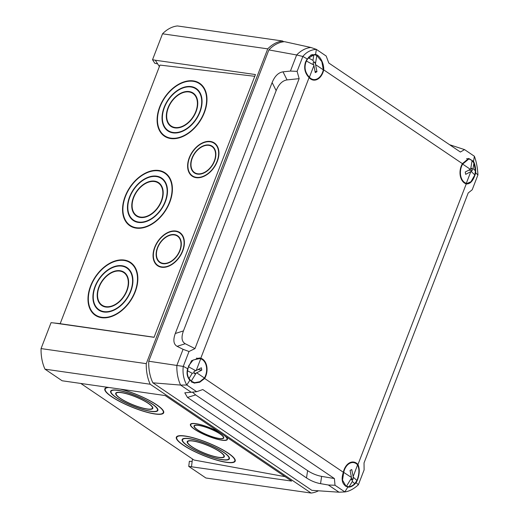 <?xml version="1.0" encoding="UTF-8"?>
<svg xmlns="http://www.w3.org/2000/svg" width="519" height="519" viewBox="0 0 519 519"><rect width="100%" height="100%" fill="white"/><g stroke="black" fill="none" stroke-linecap="round" stroke-linejoin="round"><path stroke-width="0.78" d="M107.868 387.356A31.776 6.741 -157.8 0 0 104.832 388.809A31.776 6.741 -157.8 0 0 131.709 407.052A31.776 6.741 -157.8 0 0 163.68 412.806A31.776 6.741 -157.8 0 0 156.783 404.833A31.776 6.741 -157.8 0 0 121.219 389.263M228.302 453.197A31.776 6.741 -157.8 0 0 196.805 438.802A31.776 6.741 -157.8 0 0 176.343 437.173A31.776 6.741 -157.8 0 0 203.221 455.416A31.776 6.741 -157.8 0 0 235.191 461.17A31.776 6.741 -157.8 0 0 228.302 453.197M285.074 476.656L194.035 460.042L80.841 383.483M225.694 436.492A19.969 4.236 22.2 0 1 227.38 439.47A19.969 4.236 22.2 0 1 214.522 438.451A19.969 4.236 22.2 0 1 194.729 429.408A19.969 4.236 22.2 0 1 190.402 424.393A19.969 4.236 22.2 0 1 219.414 432.249M125.157 196.37A31.776 21.292 -56.6 0 0 129.977 225.817A31.776 21.292 -56.6 0 0 165.25 211.025A31.776 21.292 -56.6 0 0 164.984 172.782A31.776 21.292 -56.6 0 0 125.157 196.37M159.722 106.797A31.776 21.292 -56.6 0 0 164.536 136.244A31.776 21.292 -56.6 0 0 199.815 121.452A31.776 21.292 -56.6 0 0 199.549 83.209A31.776 21.292 -56.6 0 0 159.722 106.797M90.591 285.943A31.776 21.292 -56.6 0 0 95.412 315.39A31.776 21.292 -56.6 0 0 130.684 300.598A31.776 21.292 -56.6 0 0 130.418 262.355A31.776 21.292 -56.6 0 0 90.591 285.943M254.764 76.306L159.956 65.089L60.165 323.694L154.085 337.233M182.746 250.982A19.969 13.377 123.4 0 1 157.718 265.806A19.969 13.377 123.4 0 1 157.549 241.77A19.969 13.377 123.4 0 1 179.717 232.473A19.969 13.377 123.4 0 1 182.746 250.982M217.305 161.409A19.969 13.377 123.4 0 1 192.283 176.226A19.969 13.377 123.4 0 1 192.114 152.197A19.969 13.377 123.4 0 1 214.282 142.9A19.969 13.377 123.4 0 1 217.305 161.409M44.984 369.171L150.186 384.229L311.095 493.05L205.887 477.993L188.734 466.386L291.626 481.081L165.159 395.556L62.137 380.771L44.984 369.171A38.834 26.716 -81.9 0 1 41.059 348.586L51.063 322.669L57.525 323.35L51.063 322.669M191.485 466.75L192.134 461.514L189.377 461.261L188.734 466.386M152.528 59.724L154.824 63.299L157.646 63.876L155.298 60.223L152.528 59.724L162.525 33.806A38.834 26.716 -81.9 0 1 177.42 25.95L282.628 41.007A38.834 26.716 98.1 0 0 267.733 48.864L146.267 363.65A38.834 26.716 98.1 0 0 150.186 384.229M283.724 41.754L282.628 41.007M41.059 348.586L146.267 363.65M162.525 33.806L267.733 48.864M53.918 322.974L154.052 337.311L255.439 74.561L155.298 60.223M311.095 493.05A38.834 26.716 98.1 0 0 318.491 490.792M159.378 66.575L157.646 63.876M57.525 323.35L60.191 323.629M192.134 461.514L192.452 458.971M95.665 315.007A31.322 20.987 -56.6 0 0 130.431 300.436A31.322 20.987 -56.6 0 0 130.172 262.731A31.322 20.987 -56.6 0 0 90.916 285.982A31.322 20.987 -56.6 0 0 95.665 315.007L97.896 316.486A31.322 20.987 -56.6 0 0 98.811 317.038M133.273 264.826A31.322 20.987 -56.6 0 0 132.403 264.203L130.172 262.731M94.789 314.384A31.776 21.292 -56.6 0 0 96.56 316.071M131.502 263.139A31.776 21.292 -56.6 0 0 129.257 262.179M99.161 287.065A19.573 13.118 -56.6 0 0 102.133 305.211A19.573 13.118 -56.6 0 0 123.866 296.096A19.573 13.118 -56.6 0 0 123.704 272.533A19.573 13.118 -56.6 0 0 99.161 287.065M102.133 305.211L104.364 306.684A19.573 13.118 -56.6 0 0 104.507 306.774M126.078 274.103A19.573 13.118 -56.6 0 0 125.929 274.006L123.704 272.533M101.99 305.114A20.027 13.423 -56.6 0 0 103.054 306.242M125.014 272.975A20.027 13.423 -56.6 0 0 123.554 272.443M98.844 287.026A20.027 13.423 -56.6 0 0 101.88 305.587A20.027 13.423 -56.6 0 0 124.119 296.265A20.027 13.423 -56.6 0 0 123.95 272.157A20.027 13.423 -56.6 0 0 98.844 287.026M95.314 286.559A25.055 16.79 -56.6 0 0 99.116 309.785A25.055 16.79 -56.6 0 0 126.928 298.12A25.055 16.79 -56.6 0 0 126.72 267.96A25.055 16.79 -56.6 0 0 95.314 286.559M99.116 309.785L101.341 311.257A25.055 16.79 -56.6 0 0 101.847 311.569M129.439 269.77A25.055 16.79 -56.6 0 0 128.952 269.432L126.72 267.96M98.629 309.441A25.509 17.095 -56.6 0 0 100.024 310.836M128.044 268.381A25.509 17.095 -56.6 0 0 126.214 267.648M94.996 286.52A25.509 17.095 -56.6 0 0 98.863 310.161A25.509 17.095 -56.6 0 0 127.181 298.289A25.509 17.095 -56.6 0 0 126.973 267.583A25.509 17.095 -56.6 0 0 94.996 286.52M164.789 135.861A31.322 20.987 -56.6 0 0 199.562 121.29A31.322 20.987 -56.6 0 0 199.296 83.585A31.322 20.987 -56.6 0 0 160.04 106.836A31.322 20.987 -56.6 0 0 164.789 135.861L167.021 137.334A31.322 20.987 -56.6 0 0 167.935 137.892M202.397 85.68A31.322 20.987 -56.6 0 0 201.528 85.058L199.296 83.585M163.92 135.238A31.776 21.292 -56.6 0 0 165.691 136.925M200.626 83.994A31.776 21.292 -56.6 0 0 198.381 83.034M168.292 107.92A19.573 13.118 -56.6 0 0 171.257 126.065A19.573 13.118 -56.6 0 0 192.99 116.95A19.573 13.118 -56.6 0 0 192.828 93.388A19.573 13.118 -56.6 0 0 168.292 107.92M171.257 126.065L173.489 127.538A19.573 13.118 -56.6 0 0 173.638 127.629M195.202 94.958A19.573 13.118 -56.6 0 0 195.06 94.86L192.828 93.388M171.114 125.968A20.027 13.423 -56.6 0 0 172.178 127.097M194.138 93.829A20.027 13.423 -56.6 0 0 192.679 93.297M167.974 107.881A20.027 13.423 -56.6 0 0 171.011 126.441A20.027 13.423 -56.6 0 0 193.243 117.119A20.027 13.423 -56.6 0 0 193.074 93.011A20.027 13.423 -56.6 0 0 167.974 107.881M164.439 107.414A25.055 16.79 -56.6 0 0 168.24 130.639A25.055 16.79 -56.6 0 0 196.059 118.974A25.055 16.79 -56.6 0 0 195.845 88.814A25.055 16.79 -56.6 0 0 164.439 107.414M168.24 130.639L170.472 132.111A25.055 16.79 -56.6 0 0 170.972 132.423M198.563 90.624A25.055 16.79 -56.6 0 0 198.076 90.287L195.845 88.814M167.754 130.295A25.509 17.095 -56.6 0 0 169.149 131.69M197.168 89.236A25.509 17.095 -56.6 0 0 195.345 88.502M164.121 107.375A25.509 17.095 -56.6 0 0 167.987 131.015A25.509 17.095 -56.6 0 0 196.312 119.143A25.509 17.095 -56.6 0 0 196.098 88.438A25.509 17.095 -56.6 0 0 164.121 107.375M130.224 225.434A31.322 20.987 -56.6 0 0 164.997 210.863A31.322 20.987 -56.6 0 0 164.737 173.158A31.322 20.987 -56.6 0 0 125.475 196.409A31.322 20.987 -56.6 0 0 130.224 225.434L132.455 226.913A31.322 20.987 -56.6 0 0 133.37 227.465M167.838 175.253A31.322 20.987 -56.6 0 0 166.962 174.631L164.737 173.158M129.354 224.811A31.776 21.292 -56.6 0 0 131.125 226.498M166.067 173.567A31.776 21.292 -56.6 0 0 163.822 172.606M133.727 197.492A19.573 13.118 -56.6 0 0 136.698 215.638A19.573 13.118 -56.6 0 0 158.425 206.523A19.573 13.118 -56.6 0 0 158.263 182.96A19.573 13.118 -56.6 0 0 133.727 197.492M136.698 215.638L138.93 217.111A19.573 13.118 -56.6 0 0 139.073 217.202M160.637 184.53A19.573 13.118 -56.6 0 0 160.494 184.433L158.263 182.96M136.549 215.541A20.027 13.423 -56.6 0 0 137.613 216.67M159.573 183.402A20.027 13.423 -56.6 0 0 158.12 182.87M133.409 197.454A20.027 13.423 -56.6 0 0 136.445 216.014A20.027 13.423 -56.6 0 0 158.684 206.692A20.027 13.423 -56.6 0 0 158.516 182.584A20.027 13.423 -56.6 0 0 133.409 197.454M129.88 196.986A25.055 16.79 -56.6 0 0 133.675 220.212A25.055 16.79 -56.6 0 0 161.493 208.547A25.055 16.79 -56.6 0 0 161.286 178.387A25.055 16.79 -56.6 0 0 129.88 196.986M133.675 220.212L135.907 221.684A25.055 16.79 -56.6 0 0 136.413 221.996M163.998 180.197A25.055 16.79 -56.6 0 0 163.517 179.859L161.286 178.387M133.188 219.868A25.509 17.095 -56.6 0 0 134.583 221.263M162.609 178.808A25.509 17.095 -56.6 0 0 160.78 178.075M129.555 196.948A25.509 17.095 -56.6 0 0 133.428 220.588A25.509 17.095 -56.6 0 0 161.746 208.716A25.509 17.095 -56.6 0 0 161.532 178.011A25.509 17.095 -56.6 0 0 129.555 196.948M157.763 265.832A19.969 13.377 123.4 0 1 157.646 241.835A19.969 13.377 123.4 0 1 179.762 232.506M179.548 232.836A19.573 13.118 123.4 0 1 179.6 232.869A19.573 13.118 123.4 0 1 182.565 251.008A19.573 13.118 123.4 0 1 158.029 265.54A19.573 13.118 123.4 0 1 157.984 265.507M182.467 250.943A19.573 13.118 123.4 0 1 157.932 265.475A19.573 13.118 123.4 0 1 157.77 241.912A19.573 13.118 123.4 0 1 179.503 232.804A19.573 13.118 123.4 0 1 182.467 250.943M179.717 250.58A15.661 10.497 123.4 0 1 160.092 262.212A15.661 10.497 123.4 0 1 159.956 243.359A15.661 10.497 123.4 0 1 177.342 236.067A15.661 10.497 123.4 0 1 179.717 250.58M177.394 236.1A15.661 10.497 123.4 0 1 177.44 236.132A15.661 10.497 123.4 0 1 179.814 250.645A15.661 10.497 123.4 0 1 160.189 262.27A15.661 10.497 123.4 0 1 160.137 262.238M159.923 262.569A16.05 10.756 123.4 0 1 159.839 243.275A16.05 10.756 123.4 0 1 177.608 235.775M179.996 250.619A16.05 10.756 123.4 0 1 159.871 262.536A16.05 10.756 123.4 0 1 159.742 243.216A16.05 10.756 123.4 0 1 177.556 235.743A16.05 10.756 123.4 0 1 179.996 250.619M192.328 176.259A19.969 13.377 123.4 0 1 192.212 152.262A19.969 13.377 123.4 0 1 214.328 142.933M214.113 143.263A19.573 13.118 123.4 0 1 214.159 143.296A19.573 13.118 123.4 0 1 217.13 161.435A19.573 13.118 123.4 0 1 192.594 175.967A19.573 13.118 123.4 0 1 192.543 175.935M217.033 161.37A19.573 13.118 123.4 0 1 192.497 175.902A19.573 13.118 123.4 0 1 192.335 152.339A19.573 13.118 123.4 0 1 214.062 143.231A19.573 13.118 123.4 0 1 217.033 161.37M214.282 161.007A15.661 10.497 123.4 0 1 194.651 172.632A15.661 10.497 123.4 0 1 194.521 153.786A15.661 10.497 123.4 0 1 211.908 146.494A15.661 10.497 123.4 0 1 214.282 161.007M211.953 146.527A15.661 10.497 123.4 0 1 212.005 146.559A15.661 10.497 123.4 0 1 214.379 161.072A15.661 10.497 123.4 0 1 194.748 172.697A15.661 10.497 123.4 0 1 194.703 172.665M194.489 172.996A16.05 10.756 123.4 0 1 194.398 153.702A16.05 10.756 123.4 0 1 212.174 146.202M214.555 161.046A16.05 10.756 123.4 0 1 194.437 172.963A16.05 10.756 123.4 0 1 194.301 153.643A16.05 10.756 123.4 0 1 212.122 146.17A16.05 10.756 123.4 0 1 214.555 161.046M227.977 453.139A31.322 6.643 -157.8 0 0 196.935 438.951A31.322 6.643 -157.8 0 0 176.765 437.348A31.322 6.643 -157.8 0 0 203.26 455.325A31.322 6.643 -157.8 0 0 234.77 461.002A31.322 6.643 -157.8 0 0 227.977 453.139M219.647 451.653A19.573 4.152 -157.8 0 0 200.25 442.785A19.573 4.152 -157.8 0 0 187.644 441.779A19.573 4.152 -157.8 0 0 204.201 453.016A19.573 4.152 -157.8 0 0 223.897 456.564A19.573 4.152 -157.8 0 0 219.647 451.653M219.972 451.712A20.027 4.249 -157.8 0 0 200.12 442.636A20.027 4.249 -157.8 0 0 187.223 441.611A20.027 4.249 -157.8 0 0 204.162 453.106A20.027 4.249 -157.8 0 0 224.312 456.739A20.027 4.249 -157.8 0 0 219.972 451.712M223.533 452.347A25.055 5.313 -157.8 0 0 198.699 440.994A25.055 5.313 -157.8 0 0 182.565 439.71A25.055 5.313 -157.8 0 0 203.759 454.093A25.055 5.313 -157.8 0 0 228.97 458.634A25.055 5.313 -157.8 0 0 223.533 452.347M223.858 452.406A25.509 5.411 -157.8 0 0 198.569 440.845A25.509 5.411 -157.8 0 0 182.15 439.541A25.509 5.411 -157.8 0 0 203.727 454.183A25.509 5.411 -157.8 0 0 229.392 458.809A25.509 5.411 -157.8 0 0 223.858 452.406M108.88 387.498A31.322 6.643 -157.8 0 0 105.253 388.984A31.322 6.643 -157.8 0 0 131.748 406.961A31.322 6.643 -157.8 0 0 163.258 412.637A31.322 6.643 -157.8 0 0 156.466 404.775A31.322 6.643 -157.8 0 0 120.207 389.12M148.136 403.289A19.573 4.152 -157.8 0 0 128.731 394.421A19.573 4.152 -157.8 0 0 116.126 393.415A19.573 4.152 -157.8 0 0 132.689 404.651A19.573 4.152 -157.8 0 0 152.378 408.2A19.573 4.152 -157.8 0 0 148.136 403.289M148.46 403.347A20.027 4.249 -157.8 0 0 128.608 394.271A20.027 4.249 -157.8 0 0 115.711 393.246A20.027 4.249 -157.8 0 0 132.65 404.742A20.027 4.249 -157.8 0 0 152.8 408.375A20.027 4.249 -157.8 0 0 148.46 403.347M152.022 403.983A25.055 5.313 -157.8 0 0 127.187 392.63A25.055 5.313 -157.8 0 0 111.053 391.345A25.055 5.313 -157.8 0 0 132.248 405.728A25.055 5.313 -157.8 0 0 157.458 410.269A25.055 5.313 -157.8 0 0 152.022 403.983M152.346 404.041A25.509 5.411 -157.8 0 0 127.058 392.481A25.509 5.411 -157.8 0 0 110.631 391.177A25.509 5.411 -157.8 0 0 132.209 405.819A25.509 5.411 -157.8 0 0 157.873 410.445A25.509 5.411 -157.8 0 0 152.346 404.041M192.685 427.695A19.969 4.236 22.2 0 1 190.434 424.321M227.406 439.398A19.969 4.236 22.2 0 1 223.436 440.235M190.797 424.471A19.573 4.152 22.2 0 1 190.823 424.399A19.573 4.152 22.2 0 1 194.404 423.485M225.609 436.44A19.573 4.152 22.2 0 1 227.075 439.184A19.573 4.152 22.2 0 1 227.043 439.249M224.617 435.765A19.573 4.152 22.2 0 1 227.017 439.327A19.573 4.152 22.2 0 1 214.412 438.321A19.573 4.152 22.2 0 1 195.008 429.453A19.573 4.152 22.2 0 1 190.765 424.542A19.573 4.152 22.2 0 1 201.865 425.093A19.573 4.152 22.2 0 1 220.491 432.976M197.784 429.953A15.661 3.322 22.2 0 1 194.391 426.021A15.661 3.322 22.2 0 1 210.143 428.856A15.661 3.322 22.2 0 1 223.391 437.848A15.661 3.322 22.2 0 1 213.309 437.043A15.661 3.322 22.2 0 1 197.784 429.953M194.424 425.95A15.661 3.322 22.2 0 1 194.443 425.878A15.661 3.322 22.2 0 1 197.278 425.145M221.937 435.201A15.661 3.322 22.2 0 1 223.449 437.705A15.661 3.322 22.2 0 1 223.417 437.77M195.897 428.525A16.05 3.406 22.2 0 1 194.061 425.801M223.78 437.919A16.05 3.406 22.2 0 1 220.562 438.581M197.505 429.901A16.05 3.406 22.2 0 1 194.028 425.872A16.05 3.406 22.2 0 1 210.176 428.778A16.05 3.406 22.2 0 1 223.754 437.991A16.05 3.406 22.2 0 1 213.419 437.173A16.05 3.406 22.2 0 1 197.505 429.901M152.871 382.821L311.854 490.338L339.004 492.2L328.352 484.999L320.534 483.663C315.61 482.748 310.933 480.834 306.502 477.928L187.476 397.431L184.796 392.805L191.252 392.28L180.599 385.079L152.871 382.821A38.134 26.229 98.1 0 1 148.752 361.224L268.881 49.915L296.641 54.975L290.426 71.071L283.011 71.836C278.398 72.543 274.765 76.118 272.118 82.566L175.292 333.503L183.447 330.908C181.099 337.402 181.702 341.677 185.251 343.734L194.982 348.599L189.013 351.506L183.291 366.336L187.651 368.717C186.399 373.213 187.132 377.054 189.85 380.239L194.171 383.113L199.724 382.256L204.635 378.468A12.858 8.842 -81.9 0 0 200.782 358.24L309.077 77.584A12.858 8.842 -81.9 0 0 313.074 80.043A12.858 8.842 -81.9 0 0 322.909 72.589A12.858 8.842 -81.9 0 0 323.713 69.87L462.41 163.667A12.858 8.842 -81.9 0 0 466.263 183.888L357.967 464.544C359.79 468.618 359.667 473.665 357.591 479.679L356.164 482.676C353.18 486.005 350.396 487.471 347.827 487.075L347.905 487.094M309.077 77.584C304.841 73.166 303.673 67.937 305.574 61.897L307.19 58.926L302.837 56.461C306.398 52.114 310.894 49.746 316.311 49.357L310.868 47.469L284.509 41.676A38.134 26.229 98.1 0 0 268.881 49.915M316.311 49.357L326.192 56.039L328.787 63.026L460.392 152.028L464.544 149.602L449.59 144.723M310.868 47.469A36.181 24.886 98.1 0 0 296.641 54.975L302.837 56.461M189.85 380.239L186.788 385.027C183.661 379.46 182.48 373.258 183.239 366.408L148.752 361.224M186.788 385.027L180.599 385.079A36.181 24.886 98.1 0 1 176.849 365.408L183.064 349.319L177.096 346.329C173.547 344.272 172.944 339.997 175.292 333.503M357.967 464.544A12.858 8.842 -81.9 0 0 353.394 462.007A12.858 8.842 -81.9 0 0 344.136 469.546A12.858 8.842 -81.9 0 0 343.331 472.264L204.635 378.468M343.331 472.264C340.827 480.056 342.326 484.993 347.827 487.075L344.837 491.895L335.021 485.259L328.352 484.999M192.452 392.15L195.65 394.914L307.618 470.642C312.049 473.549 316.72 475.462 321.644 476.377L334.398 478.55L202.793 389.548L196.669 391.696L186.859 385.059M334.398 478.55L335.021 485.259M200.782 358.24L199.315 357.993L191.524 360.744L187.651 368.717M194.982 348.599L299.152 78.654L297.108 71.369L302.83 56.545M323.713 69.87C324.187 63.409 319.581 54.78 315.533 54.527L314.735 54.417L307.19 58.926M316.376 49.402L315.533 54.527M466.672 183.998L466.263 183.888C470.298 184.284 473.445 180.612 475.702 172.885C475.8 168.221 475.067 164.38 473.51 161.364L468.676 158.418L462.41 163.667M473.51 161.364L474.392 156.264C476.384 161.668 477.564 167.871 477.941 174.884L472.199 189.785L468.196 192.977L364.033 462.929L364.104 469.922L358.337 484.83C353.647 489.015 349.157 491.383 344.869 491.934L344.837 491.895M464.544 149.602L474.353 156.238M475.702 172.885L477.921 174.961M356.164 482.676L358.382 484.752M344.869 491.934L339.004 492.2M196.669 391.696L191.252 392.28M189.013 351.506L183.064 349.319M297.108 71.369L290.426 71.071M299.152 78.654L287.052 79.907C282.433 80.614 278.807 84.188 276.16 90.63L183.447 330.908M194.288 372.59L192.244 373.31L187.534 370.774L188.416 366.732L195.767 370.696L193.976 371.416L194.424 373.738L196.221 373.018L191.219 381.141L194.586 382.698L199.796 381.712L204.434 377.988L196.688 372.824L201.8 370.086L201.346 367.763L196.234 370.501L200.697 358.804A12.294 8.453 -81.9 0 1 204.434 377.988M191.219 381.141L189.039 378.513L192.244 373.31M187.534 370.774C187.119 373.661 187.619 376.243 189.039 378.513M200.697 358.804L199.607 358.577L193.165 360.017L188.799 365.571L188.416 366.732M196.48 358.142A12.294 8.453 -81.9 0 1 196.805 358.181L199.607 358.577M194.586 382.698L193.321 382.516A12.294 8.453 -81.9 0 1 191.446 381.913M195.767 370.696L196.234 370.501M196.688 372.824L196.221 373.018M198.011 369.547L201.8 370.086M468.819 170.135L472.212 170.621L471.765 168.292L470.675 169.103L472.095 160.481L468.916 158.924L462.643 164.095L470.363 169.317L465.245 172.016L465.686 174.345L470.811 171.646L466.309 183.317A12.294 8.453 -81.9 0 1 462.643 164.095M472.095 160.481L473.931 163.076L473.023 168.597L475.41 170.829L473.931 163.076M475.41 170.829L474.846 174.916L471.116 171.432L470.811 171.646M466.309 183.317L466.951 183.479L470.98 181.715L474.846 174.916M466.594 158.691A12.294 8.453 -81.9 0 1 467.645 158.743L468.916 158.924M471.116 171.432L472.212 170.621M472.076 169.466L473.023 168.597M313.917 62.514L312.963 60.366L313.872 54.845L314.988 54.917L316.817 55.475L315.403 64.097L314.67 62.053L312.983 62.948L313.723 64.992L306.379 61.015C303.92 67.172 304.932 72.569 309.421 77.221L313.904 65.537L315.267 72.608L316.947 71.713L315.584 64.641L323.324 69.838A12.294 8.453 -81.9 0 1 313.444 79.53A12.294 8.453 -81.9 0 1 309.421 77.221M306.379 61.015L308.26 57.823L312.963 60.366M313.872 54.845C311.562 54.897 309.694 55.89 308.26 57.823M323.324 69.838L321.832 61.651L316.817 55.475M310.667 55.176A12.294 8.453 -81.9 0 1 313.885 54.755L314.877 54.897M315.403 64.097L315.584 64.641M313.904 65.537L313.723 64.992M315.039 71.44L316.947 71.713M352.466 479.504L352.323 481.489L349.138 486.699L348.191 486.666L346.517 486.147L351.493 478.012L351.538 479.945L353.218 479.037L353.18 477.097L356.936 480.503C359.33 474.327 359.544 469.111 357.585 464.862L353.154 476.578L351.759 469.526L350.072 470.441L351.467 477.486L343.708 472.374A12.294 8.453 -81.9 0 1 353.601 462.598A12.294 8.453 -81.9 0 1 357.585 464.862M351.525 478.797L353.218 479.037M356.936 480.503L354.73 483.669L352.323 481.489M349.138 486.699C350.909 486.55 352.777 485.537 354.73 483.669M343.708 472.374L342.534 480.166L345.732 485.706L346.517 486.147M348.08 486.647L347.081 486.504A12.294 8.453 -81.9 0 1 345.206 485.901M351.493 478.012L351.467 477.486M353.154 476.578L353.18 477.097M321.644 476.377L320.534 483.663M287.052 79.907L283.011 71.836M185.251 343.734L177.096 346.329M450.816 145.554L451.134 145.21M195.65 394.914L187.476 397.431M306.502 477.928L307.618 470.642M276.16 90.63L272.118 82.566M177.193 436.297L176.765 437.348M235.198 459.951L234.77 461.002M187.982 440.949L187.644 441.779M224.234 455.734L223.897 456.564M182.948 438.769L182.565 439.71M229.353 457.693L228.97 458.634M105.681 387.933L105.253 388.984M163.686 411.586L163.258 412.637M116.47 392.585L116.126 393.415M152.722 407.37L152.378 408.2M111.436 390.405L111.053 391.345M157.841 409.329L157.458 410.269M192.387 382.302L191.913 382.237M466.951 183.479L464.641 183.149M312.931 54.703L312.198 54.592M313.444 79.53L310.881 79.167M346.147 486.29L345.673 486.225M353.601 462.598L351.045 462.234"/></g></svg>
